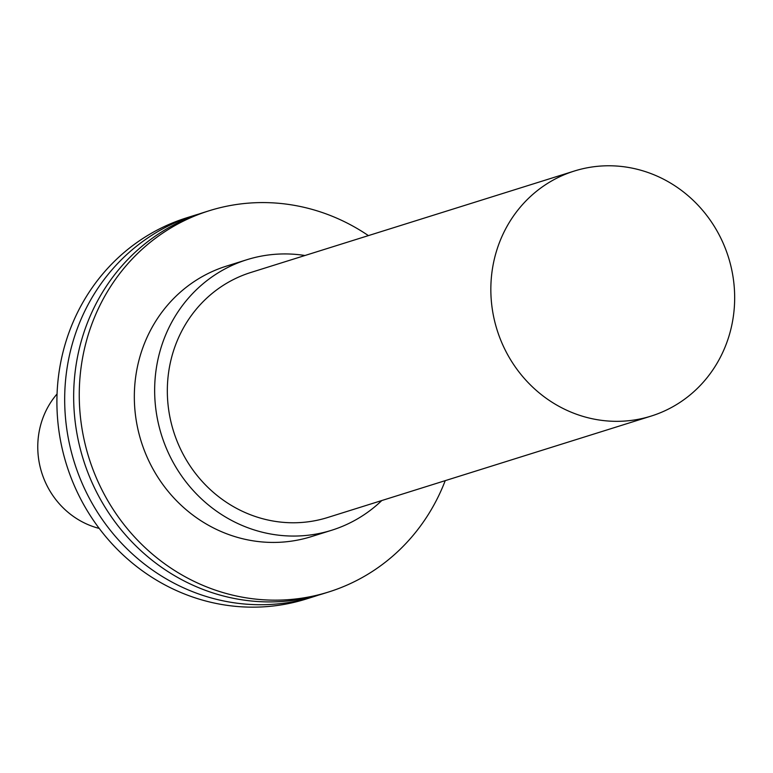 <?xml version="1.0" encoding="UTF-8"?>
<svg xmlns="http://www.w3.org/2000/svg" width="773" height="773" viewBox="0 0 773 773"><rect width="100%" height="100%" fill="white"/><g stroke="black" fill="none" stroke-linecap="round" stroke-linejoin="round"><path stroke-width="1.16" d="M99.224 528.423A81.619 77.078 -107.4 0 1 44.448 480.101A81.619 77.078 -107.4 0 1 57.057 393.959M651.166 416.077L327.655 517.514A128.405 121.255 -107.4 0 1 177.838 443.064A128.405 121.255 -107.4 0 1 250.819 272.483L574.329 171.036A128.405 121.255 -107.4 0 1 728.456 257.274A128.405 121.255 -107.4 0 1 651.166 416.077A128.405 121.255 -107.4 0 1 501.348 341.618A128.405 121.255 -107.4 0 1 574.329 171.036M381.785 500.546A141.759 133.874 -107.4 0 1 331.656 530.259A141.759 133.874 -107.4 0 1 166.253 448.06A141.759 133.874 -107.4 0 1 246.829 259.738A141.759 133.874 -107.4 0 1 304.949 255.505M331.656 530.259L311.335 536.626A141.759 133.874 -107.4 0 1 145.933 454.427A141.759 133.874 -107.4 0 1 226.508 266.105L246.829 259.738M445.229 480.651A199.753 188.641 -107.4 0 1 328.689 591.973A199.753 188.641 -107.4 0 1 95.61 476.139A199.753 188.641 -107.4 0 1 209.154 210.758A199.753 188.641 -107.4 0 1 368.392 235.61M328.689 591.973L323.095 593.732A199.753 188.641 -107.4 0 1 90.016 477.898A199.753 188.641 -107.4 0 1 203.56 212.517L209.154 210.758M318.582 595.075A199.753 188.641 -107.4 0 1 314.109 596.543A199.753 188.641 -107.4 0 1 81.03 480.709A199.753 188.641 -107.4 0 1 194.574 215.338A199.753 188.641 -107.4 0 1 199.086 213.986M314.109 596.543L306.34 598.978A199.753 188.641 -107.4 0 1 73.261 483.154A199.753 188.641 -107.4 0 1 186.805 217.773L194.574 215.338"/></g></svg>
